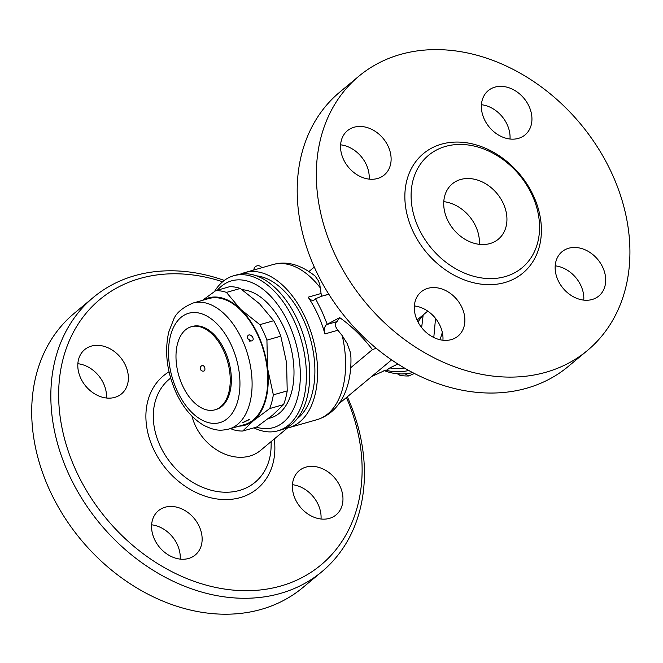 <?xml version="1.0" encoding="UTF-8"?>
<svg xmlns="http://www.w3.org/2000/svg" width="663" height="663" viewBox="0 0 663 663"><rect width="100%" height="100%" fill="white"/><g stroke="black" fill="none" stroke-linecap="round" stroke-linejoin="round"><path stroke-width="0.99" d="M346.401 397.551A172.753 135.252 -129.8 0 1 279.222 586.448A172.753 135.252 -129.8 0 1 75.963 470.523A172.753 135.252 -129.8 0 1 83.836 316.052A172.753 135.252 -129.8 0 1 222.611 281.775M295.275 499.123A28.791 22.542 -129.8 0 1 299.253 470.622A28.791 22.542 -129.8 0 1 340.086 486.369A28.791 22.542 -129.8 0 1 336.108 514.869A28.791 22.542 -129.8 0 1 295.275 499.123M165.112 507.22A28.791 22.542 -129.8 0 1 196.994 522.295A28.791 22.542 -129.8 0 1 195.278 554.972A28.791 22.542 -129.8 0 1 188.582 558.478A28.791 22.542 -129.8 0 1 156.708 543.395A28.791 22.542 -129.8 0 1 158.424 510.725A28.791 22.542 -129.8 0 1 165.112 507.22M125.489 365.363A28.791 22.542 -129.8 0 1 121.52 393.863A28.791 22.542 -129.8 0 1 80.687 378.117A28.791 22.542 -129.8 0 1 84.657 349.616A28.791 22.542 -129.8 0 1 125.489 365.363M321.025 519.005A28.791 22.542 50.2 0 0 318.199 504.593A28.791 22.542 50.2 0 0 292.449 484.711M180.195 559.108A28.791 22.542 50.2 0 0 151.62 524.814M106.428 397.999A28.791 22.542 50.2 0 0 77.861 363.705M224.293 280.432A178.513 139.76 50.2 0 0 93.4 297.356A178.513 139.76 50.2 0 0 68.728 474.086A178.513 139.76 50.2 0 0 321.862 571.713A178.513 139.76 50.2 0 0 347.337 396.764M93.367 297.38L74.239 313.317A178.513 139.76 50.2 0 0 49.601 490.023A178.513 139.76 50.2 0 0 302.734 587.65M191.98 416.165A46.07 36.067 50.2 0 0 195.179 425.248A46.07 36.067 50.2 0 0 260.509 450.442L287.386 428.049M385.775 370.062L371.661 376.509M404.372 367.99A46.07 44.653 120.5 0 1 389.869 367.932L386.33 370.344L385.849 370.07M412.676 372.598A48.946 47.438 120.5 0 1 389.993 372.498A48.946 47.438 120.5 0 1 383.985 370.526M397.278 373.741L400.062 375.382A47.504 46.045 -59.5 0 0 408.731 375.971L414.375 373.476M405.043 373.799L408.731 375.971M433.784 337.508L435.541 318.406M389.869 367.932L397.841 364.004M423.168 314.942L421.651 327.63M338.851 403.842L391.609 359.885M376.194 348.249L372.449 349.608C362.404 336.647 351.489 325.981 339.696 317.627L327.265 324.265L321.837 311.138L315.563 298.715L322.284 296.038L328.865 294.314M417.044 320.03A46.07 36.067 50.2 0 0 417.475 319.682L427.751 311.121M510.004 139.015A28.791 22.542 50.2 0 0 481.437 104.721M583.763 300.132A28.791 22.542 50.2 0 0 555.196 265.83M442.934 340.235A28.791 22.542 50.2 0 0 414.367 305.933M369.175 179.118A28.791 22.542 50.2 0 0 366.349 164.706A28.791 22.542 50.2 0 0 340.608 144.824M518.391 138.385A28.791 22.542 -129.8 0 1 486.518 123.301A28.791 22.542 -129.8 0 1 488.233 90.632A28.791 22.542 -129.8 0 1 494.93 87.126A28.791 22.542 -129.8 0 1 526.803 102.21A28.791 22.542 -129.8 0 1 525.088 134.879A28.791 22.542 -129.8 0 1 518.391 138.385M558.022 280.242A28.791 22.542 -129.8 0 1 562 251.741A28.791 22.542 -129.8 0 1 602.824 267.487A28.791 22.542 -129.8 0 1 598.846 295.988A28.791 22.542 -129.8 0 1 558.022 280.242M427.859 288.339A28.791 22.542 -129.8 0 1 459.732 303.422A28.791 22.542 -129.8 0 1 458.025 336.091A28.791 22.542 -129.8 0 1 451.329 339.597A28.791 22.542 -129.8 0 1 419.447 324.514A28.791 22.542 -129.8 0 1 421.171 291.844A28.791 22.542 -129.8 0 1 427.859 288.339M388.236 146.482A28.791 22.542 -129.8 0 1 384.258 174.982A28.791 22.542 -129.8 0 1 343.426 159.236A28.791 22.542 -129.8 0 1 347.404 130.735A28.791 22.542 -129.8 0 1 388.236 146.482M587.385 350.52L568.257 366.457A178.513 139.76 -129.8 0 1 315.099 268.855A178.513 139.76 -129.8 0 1 339.738 92.14L358.865 76.204A178.513 139.76 50.2 0 0 334.227 252.918A178.513 139.76 50.2 0 0 587.385 350.52A178.513 139.76 50.2 0 0 580.506 123.906A178.513 139.76 50.2 0 0 358.865 76.204M418.428 227.732A73.137 57.258 50.2 0 0 522.129 267.728A73.137 57.258 50.2 0 0 519.328 174.891A73.137 57.258 50.2 0 0 428.53 155.324A73.137 57.258 50.2 0 0 418.428 227.732M447.326 219.503A35.993 28.177 -129.8 0 1 452.29 183.875A35.993 28.177 -129.8 0 1 496.977 193.488A35.993 28.177 -129.8 0 1 498.369 239.177A35.993 28.177 -129.8 0 1 447.326 219.503M479.349 244.34A35.993 28.177 50.2 0 0 443.787 201.651M315.563 298.715A14.395 8.462 -105.9 0 0 315.248 299.079A8.636 5.08 74.1 0 1 313.591 300.206A8.636 5.08 74.1 0 1 308.129 297.19L321.074 293.51L321.754 296.212M327.265 324.265A14.395 8.462 -105.9 0 1 326.884 324.497A8.636 5.08 74.1 0 0 324.945 333.92A80.621 47.388 -105.9 0 0 308.129 297.19M241.042 273.968A80.621 47.388 74.1 0 1 244.887 272.559L272.891 264.587C286.441 260.667 300.513 264.487 315.099 276.04L318.513 280.913L319.839 284.949L321.074 293.51M244.887 272.559A80.621 47.388 74.1 0 1 312.538 337.119A80.621 47.388 74.1 0 1 289.043 427.635A80.621 47.388 74.1 0 1 285.04 428.464M339.696 317.627L336.961 321.621C334.5 323.329 334.807 326.204 337.89 330.232L342.224 335.644L347.122 343.442L350.246 352.053L350.918 357.249C351.73 385.866 341.271 412.162 317.047 419.662A80.621 47.388 74.1 0 0 342.224 335.644M256.515 275.858A76.303 44.852 74.1 0 1 310.102 337.815A76.303 44.852 74.1 0 1 297.198 418.709M324.505 295.35L328.84 294.273M308.991 271.474L314.287 267.065M249.371 341.188L249.487 340.741M350.694 367.733L372.449 349.608M253.879 427.85A80.621 47.388 -105.9 0 0 277.847 430.826L281.203 429.873A80.621 47.388 -105.9 0 0 291.977 424.096A80.621 47.388 -105.9 0 0 301.524 329.61A80.621 47.388 -105.9 0 0 237.047 274.797L233.683 275.75A80.621 47.388 -105.9 0 0 214.522 291.496M277.847 430.826A80.621 47.388 -105.9 0 0 288.62 425.049A80.621 47.388 -105.9 0 0 298.159 330.564A80.621 47.388 -105.9 0 0 233.683 275.75M217.389 290.187A76.303 44.852 74.1 0 1 287.062 320.072A76.303 44.852 74.1 0 1 283.499 422.165A76.303 44.852 74.1 0 1 256.39 427.138M242.144 289.714A66.225 38.926 74.1 0 1 293.311 360.871A66.225 38.926 74.1 0 1 268.565 418.403M287.22 390.897L273.347 394.841A71.985 42.308 74.1 0 1 269.7 408.557L253.631 420.533L242.724 431.025L256.598 427.08L272.667 415.104L283.565 404.612A71.985 42.308 -105.9 0 0 287.22 390.897L286.59 362.794L280.789 336.166A71.985 42.308 -105.9 0 0 273.711 320.718L259.606 303.845L240.313 288.455A71.985 42.308 -105.9 0 0 229.589 286.714L215.724 290.667A71.985 42.308 74.1 0 1 226.448 292.408L240.561 309.273A66.225 38.926 -105.9 0 0 203.193 300.148M240.313 288.455L226.448 292.408M202.447 300.364L215.724 290.667M273.711 320.718L259.846 324.663A71.985 42.308 74.1 0 1 266.924 340.119L267.545 368.214A66.225 38.926 -105.9 0 0 240.561 309.273L259.846 324.663M280.789 336.166L266.924 340.119M283.565 404.612L269.7 408.557M239.078 426.152A66.225 38.926 -105.9 0 0 253.631 420.533A66.225 38.926 -105.9 0 0 267.545 368.214L273.347 394.841M242.724 431.025A71.985 42.308 74.1 0 1 232 429.284L230.84 428.489M193.016 303.049L208.696 298.582A65.504 38.504 74.1 0 1 263.667 351.034A65.504 38.504 74.1 0 1 244.581 424.577L228.892 429.044A65.504 38.504 -105.9 0 0 247.987 355.501A65.504 38.504 -105.9 0 0 193.016 303.049C182.615 307.491 176.151 312.969 173.615 319.475L168.758 332.03C164.416 351.431 166.803 371.512 175.919 392.289C182.88 407.38 192.088 418.353 203.549 425.19C216.022 431.505 221.318 430.61 228.892 429.044M248.675 419.911L243.371 422.406M247.73 338.677L247.539 336.348C249.52 331.599 256.556 339.92 251.26 340.964L247.73 338.677M191.284 326.743L192.411 326.428A43.186 25.385 74.1 0 1 228.652 361.012A43.186 25.385 74.1 0 1 216.063 409.502L214.945 409.817A43.186 25.385 74.1 0 1 182.474 385.476A43.186 25.385 74.1 0 1 191.284 326.743A43.186 25.385 74.1 0 1 227.533 361.327A43.186 25.385 74.1 0 1 214.945 409.817M201.942 365.719A2.876 1.691 74.1 0 1 202.331 365.512A2.876 1.691 74.1 0 1 204.743 367.816A2.876 1.691 74.1 0 1 203.906 371.048A2.876 2.876 0 0 1 200.499 369.482A2.876 2.876 0 0 1 202.331 365.512M274.258 438.989A73.419 57.482 -129.8 0 1 230.078 499.413A73.419 57.482 -129.8 0 1 153.252 448.511A73.419 57.482 -129.8 0 1 169.04 371.819M170.656 378.092A67.071 52.51 50.2 0 0 160.015 445.586A67.071 52.51 50.2 0 0 225.751 492.244A67.071 52.51 50.2 0 0 271.109 446.356L271.192 441.541M386.33 370.344A48.946 47.438 -59.5 0 0 408.773 370.493M442.304 332.271A46.07 44.653 120.5 0 1 439.892 339.705M412.643 230.583A77.737 60.863 50.2 0 0 530.806 264.678A77.737 60.863 50.2 0 0 475.935 144.824A77.737 60.863 50.2 0 0 412.643 230.583M324.945 333.92L337.89 330.232M272.891 264.587A80.621 47.388 74.1 0 1 320.428 288.032M326.884 324.497L336.961 321.621M177.054 390.606A56.869 33.423 74.1 0 1 197.756 312.803A56.869 33.423 74.1 0 1 237.893 400.477A56.869 33.423 74.1 0 1 177.054 390.606M302.759 587.633L321.886 571.688M423.027 315.058L417.963 321.936M289.043 427.635L317.047 419.662M242.733 422.323L242.857 422.787C244.398 421.138 250.788 419.124 249.164 419.861L248.691 419.571M251.26 340.964C250.349 341.304 249.18 340.5 247.763 338.553L247.539 336.348M261.819 267.736A4.318 4.318 0 0 0 253.846 270.007"/></g></svg>
